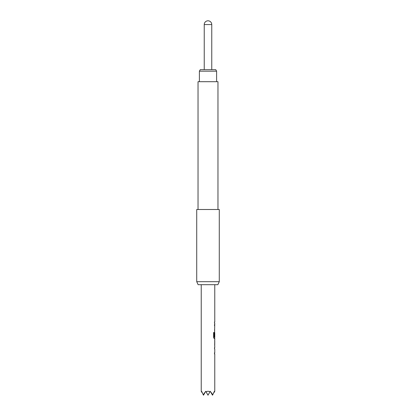 <?xml version="1.0" encoding="UTF-8"?>
<svg xmlns="http://www.w3.org/2000/svg" width="416" height="416" viewBox="0 0 416 416"><rect width="100%" height="100%" fill="white"/><g stroke="black" fill="none" stroke-linecap="round" stroke-linejoin="round"><path stroke-width="0.62" d="M214.765 284.684L214.765 322.005L214.49 322.005L214.49 323.185L214.765 323.185L214.49 336.726L214.765 333.278L214.765 337.267L214.172 337.189L214.172 332.504L213.6 332.504L213.6 337.475L214.141 338.582L214.765 338.582L214.765 339.924M214.718 338.582L214.141 338.582M214.765 341.11L214.734 345.093L214.765 341.11M214.765 346.278L214.765 347.62L214.49 347.62L214.49 348.806L214.765 348.806L214.765 352.789L214.49 352.789L214.49 353.974L214.765 353.974L214.765 391.295L214.474 391.799L214.38 391.295L212.784 394.727L210.257 391.295L209.966 391.799C208.655 391.128 207.345 391.128 206.034 391.799L205.743 391.295L203.216 394.727L201.62 391.295L201.526 391.799L201.235 391.295L201.235 284.684M214.713 339.924L214.713 346.278M196.721 281.679L198.125 284.684L217.875 284.684L219.279 281.679L219.279 209.503L196.721 209.503L196.721 281.679L219.279 281.679M217.963 209.503L217.963 81.697L198.037 81.697L198.037 209.503M199.394 71.172L200.262 69.67L215.738 69.67L216.606 71.172L199.394 71.172L199.394 81.697M214.105 392.439L214.474 391.799M201.526 391.799L201.895 392.439M210.917 392.439L212.508 395.2L212.784 394.727M203.216 394.727L203.492 395.2L205.083 392.439M206.034 391.799L208 395.2L209.966 391.799M211.76 69.67L211.76 24.56L204.24 24.56L204.24 69.67M214.49 322.005L214.49 323.185M214.49 324.532L214.49 325.712M214.692 330.886L214.49 329.701M214.724 333.362L214.49 336.726M214.105 337.189L214.105 332.504L213.6 332.504M214.651 345.015L214.724 341.188M214.49 347.62L214.49 348.806M214.692 353.974L214.49 352.789M216.606 71.172L216.606 81.697M211.76 24.56A3.76 3.76 0 0 0 208 20.8A3.76 3.76 0 0 0 204.24 24.56M214.692 332.238L214.692 333.278M214.692 337.267L214.692 338.582M214.692 339.94L214.692 341.11M214.692 345.093L214.692 346.263"/></g></svg>
